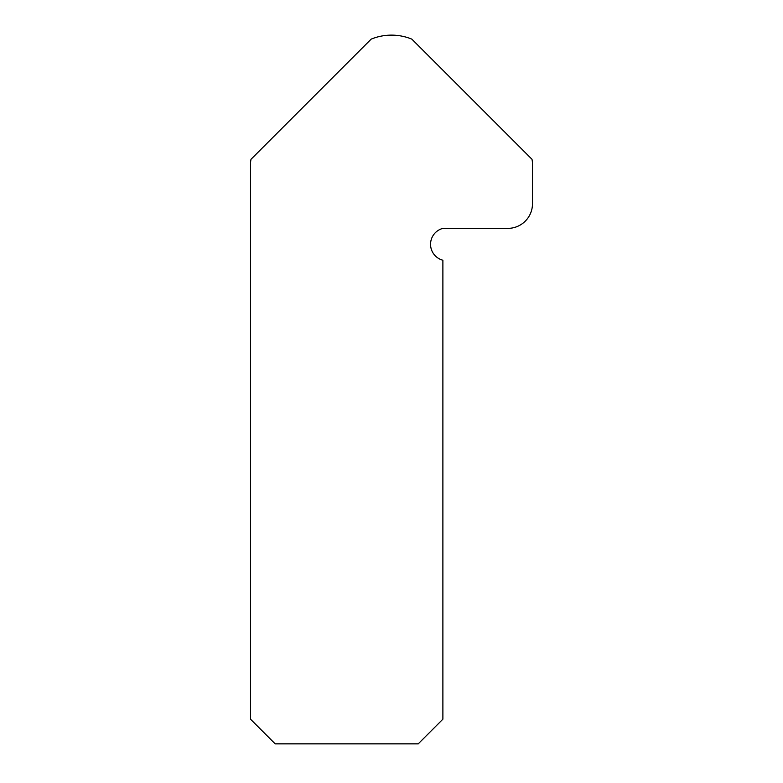 <?xml version="1.0" encoding="UTF-8"?>
<svg xmlns="http://www.w3.org/2000/svg" width="783" height="783" viewBox="0 0 783 783"><rect width="100%" height="100%" fill="white"/><g stroke="black" fill="none" stroke-linecap="round" stroke-linejoin="round"><path stroke-width="1.17" d="M250.511 164.195L250.511 719.185L275.176 743.85L418.22 743.85L442.884 719.185L442.884 260.22A16.443 16.443 0 0 1 442.884 228.382L507.824 228.382A24.665 24.665 0 0 0 532.489 203.717L532.489 164.195A24.665 24.665 0 0 0 532 159.301L411.848 39.15A53.44 53.44 0 0 0 371.152 39.15L251 159.301A24.665 24.665 0 0 0 250.511 164.195"/></g></svg>
